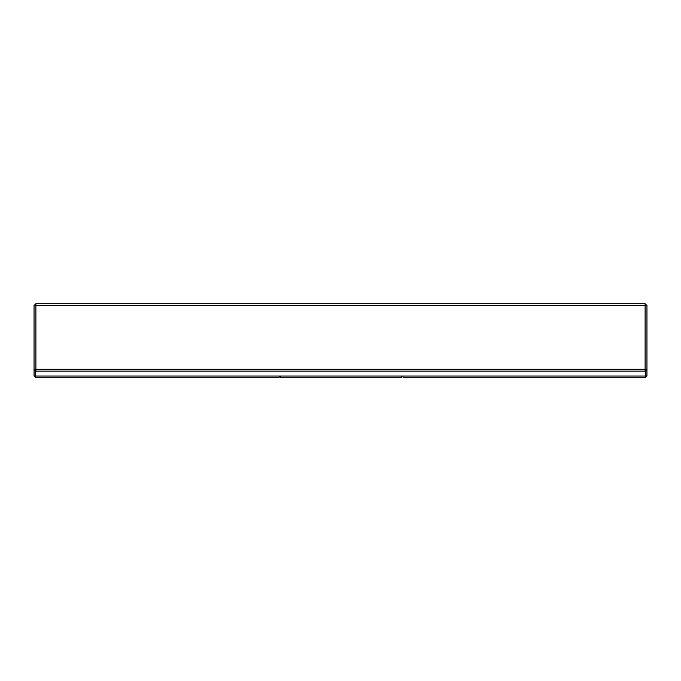 <?xml version="1.0" encoding="UTF-8"?>
<svg xmlns="http://www.w3.org/2000/svg" width="681" height="681" viewBox="0 0 681 681"><rect width="100%" height="100%" fill="white"/><g stroke="black" fill="none" stroke-linecap="round" stroke-linejoin="round"><path stroke-width="1.02" d="M646.95 305.565L645.111 303.726L35.889 303.726L34.05 305.565L34.05 369.306L645.111 369.306L645.111 371.145L646.95 369.306L645.111 369.306L645.111 305.565L646.95 305.565L646.95 376.048L645.724 376.048L645.724 370.532M34.05 305.565L35.889 305.565L35.889 371.145L645.111 371.145M34.05 376.048L35.276 377.274L35.276 376.048L34.05 376.048L34.05 369.306L35.889 371.145M35.889 303.726L35.889 305.565L645.111 305.565L645.111 303.726M35.276 377.274L279.21 377.274L279.21 376.048L645.724 376.048L645.724 377.274L646.95 376.048M279.21 376.048L35.276 376.048L35.276 370.532M280.436 376.048L280.436 377.274L401.79 377.274L401.79 376.048M645.724 377.274L403.016 377.274L403.016 376.048"/></g></svg>

